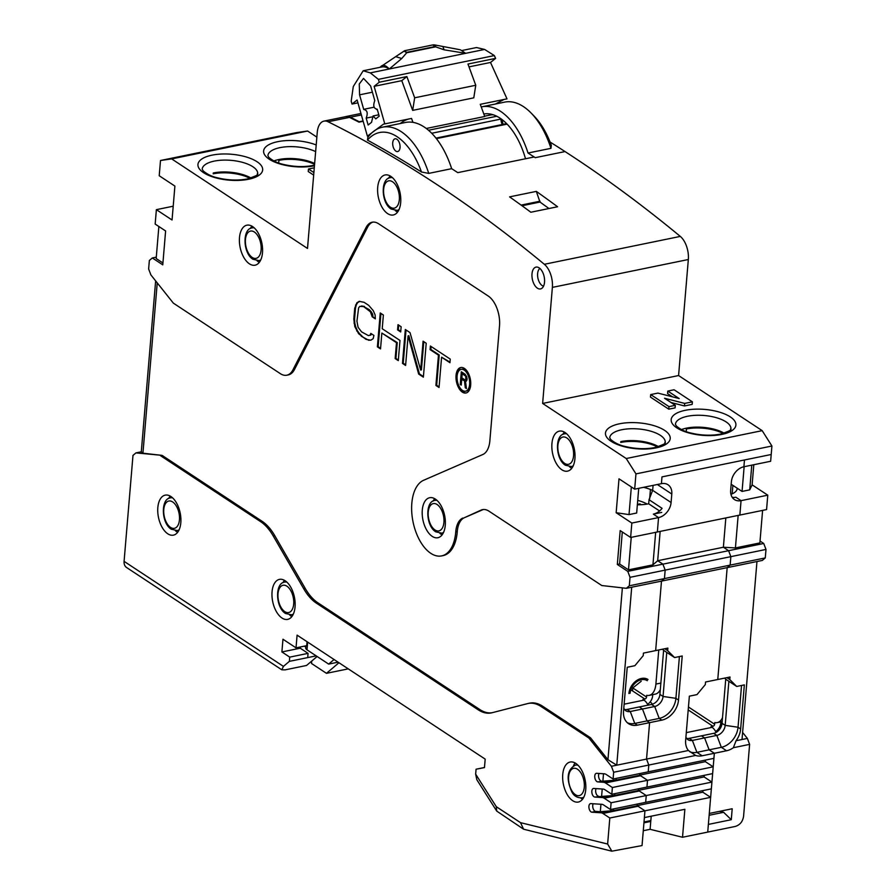 <?xml version="1.0" encoding="UTF-8"?>
<svg xmlns="http://www.w3.org/2000/svg" width="896" height="896" viewBox="0 0 896 896"><rect width="100%" height="100%" fill="white"/><g stroke="black" fill="none" stroke-linecap="round" stroke-linejoin="round"><path stroke-width="1.34" d="M363.07 120.938L359.218 121.722L350.37 117.197A18.558 10.069 -101.6 0 0 346.125 116.502A18.558 10.069 -101.6 0 0 345.307 116.738M647.136 504.078A27.843 11.144 4.8 0 0 637.717 500.382M637.381 504.392L639.901 503.877L641.189 504.717M639.901 503.877L639.52 504.784M648.043 679.538A13.922 10.282 123.4 0 0 636.171 680.87A13.922 10.282 123.4 0 0 628.925 693.515M632.52 690.883L632.766 688.016L641.211 681.229M633.36 687.982L632.766 688.016M543.547 286.16A9.285 5.04 78.4 0 1 537.622 273.638A9.285 5.04 78.4 0 1 539.907 268.453M338.957 662.738L326.469 673.333L348.253 668.864M305.894 645.826L305.715 647.954A7.426 2.968 4.8 0 0 307.003 649.824L328.664 664.104L338.106 662.166M328.664 664.104L334.074 659.512M311.718 661.08L311.517 663.477L326.469 673.333M404.589 50.725L395.685 56.65L404.488 50.87M403.558 51.352A2.923 0.862 37.3 0 1 406.683 52.774L401.755 58.509L389.267 68.992L465.651 53.323L444.147 49.818L434.907 46.581L432.958 45.035L433.787 44.878M405.104 50.747L406.683 52.774L435.501 46.861A2.923 1.568 -53.6 0 0 434.918 45.035A2.923 1.568 -53.6 0 0 434.538 44.99M395.797 56.571L379.77 67.368M406.997 52.304L434.907 46.581L433.619 44.934M381.125 66.282C383.186 64.478 385.907 65.374 389.267 68.992L370.306 72.878L378.414 79.352L494.346 55.574L484.613 49.437L476.493 47.544L462.302 50.445M406.874 76.574L401.766 80.662L412.675 110.376L414.669 97.798L406.874 76.574L379.232 82.242L374.125 86.33L384.798 123.906L383.477 124.13L367.382 136.136L357.112 99.971L352.016 104.059L351.187 101.17L353.293 86.52L363.182 70.773L381.651 66.987A25.984 14.101 78.4 0 1 389.267 68.992M363.182 70.773L370.306 72.878M379.232 82.242L378.414 79.352M359.576 94.83L359.262 84L363.507 78.4L370.63 85.96L374.797 100.621C372.87 105.694 373.688 108.573 377.238 109.245L379.198 116.155L375.794 118.877L373.061 115.965L371.549 122.293L368.144 125.014L366.184 118.115C368.11 113.042 367.293 110.163 363.731 109.491L359.576 94.83L372.4 92.198M363.731 109.491L364.314 109.211M377.238 109.245L376.656 109.525L377.283 109.413M374.125 86.33L401.766 80.662M494.346 55.574L495.611 58.374L467.97 64.042L475.765 85.266L473.782 97.843L412.675 110.376M414.669 97.798L475.765 85.266M469.011 66.875L490.515 62.462L507.002 98.851L480.267 104.328L484.736 116.491L426.283 128.475M412.978 122.371L411.533 118.429L384.798 123.906M495.611 58.374L490.515 62.462M495.443 104.014L504.034 99.456M352.016 104.059L357.93 102.85M408.811 118.989A70.538 38.27 -101.6 0 0 400.288 123.525M493.181 114.766A58.005 31.472 -101.6 0 0 489.821 115.114L484.624 116.178M500.965 118.776A2.789 1.512 -101.6 0 1 500.976 119.056A7.426 4.032 -101.6 0 0 502.242 124.533M371.885 116.95L366.184 118.115M434.28 44.856L460.376 49.795L465.651 53.323L484.613 49.437M367.472 140.123A1995.493 1082.547 78.4 0 1 421.478 171.998A63.112 34.238 -101.6 0 0 367.472 140.123L367.83 137.435A67.749 36.758 78.4 0 1 382.458 127.187L405.373 122.483A67.749 36.758 78.4 0 1 451.651 168.672A1995.493 1082.547 78.4 0 1 457.778 172.626L534.184 156.979A1995.493 1082.547 78.4 0 1 535.259 157.674L565.051 151.57A1995.493 1082.547 -101.6 0 0 550.066 142.038M678.586 375.547L688.33 259.515L552.373 287.392L542.629 403.435L678.586 375.547L762.182 430.651L771.915 446.018L771.21 454.496L661.976 476.885L661.416 483.672L661.976 476.885L771.21 454.496L770.638 461.272L743.904 466.76L744.475 459.973L743.904 466.76A13.922 10.282 -56.6 0 0 731.382 481.813L730.666 490.291A13.922 10.282 -56.6 0 0 734.462 499.565A13.922 10.282 -56.6 0 0 741.059 500.651L735.829 497.213A13.922 10.282 123.4 0 1 732.211 497.291M753.805 464.722L752.114 484.848L767.782 495.174L766.573 509.578L739.85 515.066L741.059 500.651L767.782 495.174M726.566 750.77L721.336 747.32A18.558 13.709 123.4 0 0 738.035 727.238L725.178 725.368A9.285 6.854 -56.6 0 1 716.822 735.403L721.336 747.32L709.117 749.829L714.347 753.278L726.566 750.77A18.558 13.709 -56.6 0 0 733.365 747.712L736.053 740.734A18.558 13.709 123.4 0 0 740.645 728.963L744.352 684.891L736.714 686.459L729.781 679.549L730.005 677.006L717.774 679.515L727.171 567.638L730.139 565.118L730.856 556.651L765.99 549.438L763.728 543.48L760.032 541.038M765.99 549.438L765.274 557.917L762.306 560.437L727.171 567.638L717.774 679.515L705.555 682.013L705.342 684.555L696.998 694.602L689.36 696.17L685.653 740.242A18.558 13.709 -56.6 0 0 688.397 750.501L646.542 759.091L649.6 722.646L646.542 759.091L648.794 765.05L646.542 759.091L616.75 765.195L631.702 587.216L661.483 581.112L664.451 578.592L665.168 570.114L662.906 564.155L657.686 560.717L723.374 547.243L728.594 550.693L763.728 543.48M738.158 515.413L735.426 547.926L723.374 547.243L725.838 517.933L723.374 547.243L728.594 550.693L730.856 556.651L730.139 565.118L765.274 557.917M744.139 466.704L742.067 491.422L749.706 489.854L751.778 465.136M742.067 491.422L737.128 488.174A23.206 9.285 -175.2 0 1 737.128 488.723A23.206 9.285 -175.2 0 1 730.946 494.323M752.114 484.848L749.706 489.854M685.485 428.355L686.437 428.982L686.213 431.626M723.117 433.485A27.843 11.144 4.8 0 0 686.437 428.982M483.818 113.994A60.323 32.726 78.4 0 1 525.515 158.76M535.259 157.674A1995.493 1082.547 -101.6 0 0 528.002 153.014L550.95 148.344L551.32 145.376A63.112 34.238 78.4 0 0 534.072 116.066L531.138 113.053A67.749 36.758 -101.6 0 0 504.672 102.122L481.757 106.826A67.749 36.758 -101.6 0 0 481.23 106.938M528.002 152.936A67.749 36.758 -101.6 0 0 481.757 106.826M314.574 164.338A27.843 11.144 4.8 0 0 278.902 160.35L278.678 162.994M277.95 159.734L278.902 160.35M613.57 808.92L613.424 810.634L637.112 805.784L637.246 804.059L637.123 805.638L644.952 810.813L710.64 797.339L707.728 832.093L735.224 826.459C739.995 825.003 742.784 821.565 743.59 816.155L749.616 744.374L747.365 738.416L742.605 732.435M637.112 805.784A9.285 5.04 78.4 0 1 638.042 806.254L644.952 810.813L644.381 817.589L684.869 809.29L682.517 837.256L707.728 832.093L708.366 824.41L731.282 819.706L732.2 808.752L709.285 813.445L714.347 753.278L713.91 758.352L648.234 771.826L648.794 765.05L695.61 755.451A18.558 13.709 -56.6 0 0 702.117 755.776L696.898 752.338L692.384 740.421A9.285 6.854 -56.6 0 1 687.982 739.693A9.285 6.854 -56.6 0 1 685.922 737.072M733.365 747.712L749.616 744.374M719.645 811.328L723.632 812.302L731.282 819.706M702.117 755.776L714.347 753.278L709.117 749.829L704.603 737.912L701.467 735.84L704.603 737.912L692.384 740.421L689.248 738.349L713.686 733.342A9.285 6.854 123.4 0 0 722.042 723.296L725.738 679.224L724.618 678.104M756.963 561.534L742.011 739.514L736.053 740.734M729.781 679.549L726.891 677.645M713.686 733.342L716.822 735.403L704.603 737.912L709.117 749.829L696.898 752.338A18.558 13.709 123.4 0 1 689.842 751.8M722.042 723.296L725.178 725.368L728.874 681.296L725.738 679.224M741.541 685.462L738.035 727.238L740.645 728.963M736.714 686.459L728.874 681.296M742.011 739.514L747.365 738.416M709.139 815.27L723.632 812.302M550.95 148.344A67.749 36.758 -101.6 0 0 531.138 113.053M503.014 124.376A13.922 7.549 78.4 0 1 502.309 119.773M731.17 484.243L737.128 488.174M735.426 547.926L759.875 542.92L762.608 510.395M735.829 497.213L741.059 500.651L739.85 515.066L657.35 531.978L658.56 517.574A13.922 10.282 -56.6 0 0 671.093 502.51L652.658 490.358L649.018 499.722L662.088 508.334A13.922 10.282 123.4 0 1 653.341 514.125L658.56 517.574L657.35 531.978L630.627 537.466L631.837 523.051L658.56 517.574L653.341 514.125L661.741 512.4M655.67 532.325L652.938 564.85L657.686 560.717L660.15 531.406L657.686 560.717L662.906 564.155L665.168 570.114L664.451 578.592L661.483 581.112L655.648 650.608L661.483 581.112L727.171 567.638L730.139 565.118L629.317 585.794L630.034 577.315L627.771 571.357L728.594 550.693L730.856 556.651L630.034 577.315M542.629 403.435L626.226 458.528L635.958 473.894L634.682 489.149L661.416 483.672A13.922 10.282 -56.6 0 1 668.002 484.758A13.922 10.282 -56.6 0 1 671.798 494.032L671.093 502.51M652.658 490.358L653.083 485.374M657.44 446.958A27.843 11.144 4.8 0 0 620.749 442.445L620.816 441.605A27.843 11.144 -175.2 0 1 658.47 446.645M659.557 510.966L648.682 503.798L649.018 499.722M652.658 490.47A27.843 11.144 4.8 0 0 643.574 487.323M624.49 709.453A9.285 6.854 123.4 0 0 627.122 709.442L639.341 706.933L642.477 709.005L654.696 706.496L659.21 718.413A18.558 13.709 123.4 0 0 675.909 698.331L663.051 696.461A9.285 6.854 -56.6 0 1 654.696 706.496L651.56 704.435A9.285 6.854 123.4 0 0 659.915 694.389L663.611 650.317L662.491 649.197M627.346 722.736A18.558 13.709 123.4 0 0 634.771 723.43L646.99 720.922L642.477 709.005L646.99 720.922L649.6 722.646L646.99 720.922L659.21 718.413L661.819 720.138L637.381 725.155A18.558 13.709 -56.6 0 1 628.589 723.699A18.558 13.709 -56.6 0 1 623.526 711.334L627.234 667.262L634.872 665.694L643.216 655.648L643.429 653.106L667.867 648.099L667.654 650.642L674.587 657.552L663.611 650.317M616.134 778.411L615.989 780.125L639.666 775.264L639.811 773.55L639.677 775.13L647.517 780.293L713.205 766.83L712.634 773.606L646.946 787.08L647.517 780.293L646.946 787.08L611.811 794.282L612.382 787.506L605.472 782.947A9.285 5.04 -101.6 0 0 603.635 782.286L597.744 781.894L602.885 781.2L603.501 773.752M614.858 793.666L614.712 795.379L638.389 790.53L638.534 788.805L638.4 790.384L646.24 795.547L711.928 782.085L711.357 788.861L645.669 802.334L646.24 795.547L645.669 802.334L610.534 809.547L611.106 802.76L604.184 798.202A9.285 5.04 -101.6 0 0 602.358 797.541L594.821 797.048L601.597 796.454L602.224 789.006M650.149 701.926L650.238 701.982A9.285 5.04 78.4 0 1 652.366 704.222M674.587 657.552L682.226 655.984L678.518 700.056A18.558 13.709 -56.6 0 1 661.819 720.138M710.64 797.339L702.8 792.176L702.934 790.586M711.928 782.085L704.088 776.922L704.222 775.331M713.205 766.83L705.365 761.667L705.499 760.077M651.202 816.2L650.832 820.579L644.022 821.968M650.832 820.579L650.104 829.315L682.517 837.256M702.8 792.176L637.123 805.638M704.088 776.922L638.4 790.384M705.365 761.667L639.677 775.13M688.397 750.501L695.61 755.451M686.616 738.36A9.285 6.854 123.4 0 0 689.248 738.349M637.381 725.155L634.771 723.43L630.258 711.514L642.477 709.005L639.341 706.933L651.56 704.435M667.654 650.642L664.765 648.738M666.747 652.389L663.051 696.461L659.915 694.389M679.414 656.555L675.909 698.331L678.518 700.056M722.187 721.605L717.27 722.613A18.558 10.069 -101.6 0 1 714.784 722.557L714.638 724.248A1.859 1.366 -56.6 0 1 712.97 726.264L711.054 726.656L712.107 727.339A12.062 6.541 78.4 0 1 716.094 732.435M715.68 731.595A9.285 6.854 123.4 0 0 720.754 723.005L720.843 721.874M717.27 722.613A18.558 10.069 -101.6 0 0 722.523 717.595M660.318 689.584A18.558 10.069 78.4 0 1 655.29 694.12L649.174 695.374A18.558 10.069 -101.6 0 1 646.688 695.33L646.542 697.021A1.859 1.366 -56.6 0 1 644.874 699.026L642.958 699.418L644.011 700.112A12.062 6.541 78.4 0 1 647.976 705.163M647.573 704.368A9.285 6.854 123.4 0 0 652.646 695.766L652.747 694.646M649.174 695.374A18.558 10.069 -101.6 0 0 655.894 684.085L660.867 683.066M658.762 649.97L655.894 684.085M249.894 178.326A27.843 11.144 4.8 0 0 213.214 173.824L213.282 172.973A27.843 11.144 -175.2 0 1 250.936 178.024M162.926 262.976L156.173 258.53L158.861 226.498M372.938 222.107A23.206 12.589 -101.6 0 0 367.584 227.203L294.448 369.555A23.206 12.589 78.4 0 1 288.333 374.898L286.798 375.211A23.206 12.589 -101.6 0 1 280.358 373.666L173.342 303.128L150.898 274.915L148.635 268.957L149.352 260.478L152.32 257.958L162.77 264.846L165.614 230.955L155.165 224.067L156.374 209.653L172.043 219.99L174.899 186.088L159.219 175.75L160.507 160.496L296.453 132.619L307.619 131.029L316.859 137.122M552.373 287.392A18.558 10.069 -101.6 0 0 544.342 264.286A1995.493 1082.547 -101.6 0 0 328.115 121.766A18.558 10.069 -101.6 0 0 323.971 121.117A18.558 10.069 -101.6 0 0 317.251 132.406L307.507 248.45L171.662 158.906L160.507 160.496M634.682 489.149L619.002 478.822L616.157 512.725L631.837 523.051M630.627 537.466L620.178 530.578L617.322 564.469L627.771 571.357M462.784 518.056A23.206 12.589 -101.6 0 0 455.739 531.933A38.987 21.146 78.4 0 1 441.605 555.912L443.128 555.598A38.987 21.146 -101.6 0 0 457.274 531.597A23.206 12.589 78.4 0 1 464.307 517.742L481.152 510.07A23.206 12.589 78.4 0 1 482.53 509.634A23.206 12.589 78.4 0 1 488.97 511.168L601.776 585.525L626.349 588.314L629.317 585.794M441.605 555.912A38.987 21.146 78.4 0 1 413.538 524.138A38.987 21.146 78.4 0 1 423.64 480.267L482.832 454.507A23.206 12.589 78.4 0 0 489.854 440.821L499.52 325.819A23.206 12.589 78.4 0 0 488.23 296.027L378.616 223.765A23.206 12.589 78.4 0 0 372.165 222.219A23.206 12.589 78.4 0 0 366.061 227.517L367.584 227.203M286.798 375.211A23.206 12.589 -101.6 0 0 292.914 369.891L366.061 227.517M422.285 510.149A20.418 11.077 78.4 0 1 429.677 497.717A20.418 11.077 78.4 0 1 445.267 525.302A20.418 11.077 78.4 0 1 437.875 537.723A20.418 11.077 78.4 0 1 422.285 510.149M551.936 443.554A20.418 11.077 78.4 0 1 559.328 431.133A20.418 11.077 78.4 0 1 574.93 458.707A20.418 11.077 78.4 0 1 567.538 471.139A20.418 11.077 78.4 0 1 551.936 443.554M377.698 187.387A20.418 11.077 78.4 0 1 385.09 174.966A20.418 11.077 78.4 0 1 400.691 202.541A20.418 11.077 78.4 0 1 393.299 214.973A20.418 11.077 78.4 0 1 377.698 187.387M239.49 237.608A20.418 11.077 78.4 0 1 246.882 225.187A20.418 11.077 78.4 0 1 262.483 252.762A20.418 11.077 78.4 0 1 255.091 265.194A20.418 11.077 78.4 0 1 239.49 237.608M532 273.885A11.133 6.037 78.4 0 1 536.032 267.109A11.133 6.037 78.4 0 1 544.533 282.15A11.133 6.037 78.4 0 1 540.501 288.926A11.133 6.037 78.4 0 1 532 273.885M171.662 158.906L307.619 131.029M156.374 209.653L173.208 206.203M152.32 257.958L156.296 257.152M157.237 282.89L142.934 453.197L162.053 455.37L262.17 521.349A46.402 25.178 78.4 0 1 274.747 535.64L305.267 588.493A46.402 25.178 -101.6 0 0 317.856 602.784L479.819 709.542A46.402 25.178 -101.6 0 0 491.938 712.768M483.302 509.522A23.206 12.589 -101.6 0 0 482.686 509.757L464.307 517.742M597.744 781.894A4.357 2.363 -101.6 0 1 594.843 777.762A4.357 2.363 -101.6 0 1 596.344 773.326A4.357 2.363 -101.6 0 1 596.702 773.304L604.352 773.808A9.285 5.04 78.4 0 1 606.178 774.469L613.099 779.027L613.659 772.251L611.408 766.293L588.963 738.08L541.106 706.53A46.402 25.178 -101.6 0 0 528.226 703.45L529.749 703.136A46.402 25.178 78.4 0 1 542.629 706.216L590.486 737.766L607.947 759.707L622.373 587.866M398.294 360.64L399.986 340.446L382.222 328.731L383.376 315.022L380.24 312.962L377.395 346.864L380.531 348.925L381.853 333.054L396.491 342.698L395.158 358.568L398.294 360.64M368.413 335.608L361.558 331.856L358.086 327.286L356.933 321.205L358.613 307.843L359.834 306.365L363.675 306.611L370.406 311.808L372.198 316.792L375.334 318.864L375.11 314.91L373.262 310.643L368.738 305.379L364.045 302.288L359.162 301.347L356.821 302.859L354.715 308.314L353.808 319.133L354.827 326.659L358.646 333.738L365.893 339.282L370.776 340.222L373.117 338.71L373.934 335.451L370.798 333.379L370.104 335.205L370.866 335.048L368.413 335.608L370.104 335.205M420.661 370.048L410.021 332.595L405.317 329.493L402.472 363.395L405.608 365.456L408.083 335.888L418.667 374.069L423.371 377.171L426.216 343.269L423.08 341.197L420.661 370.048L421.422 369.891L423.797 341.667M450.251 359.106L430.394 346.024L430.091 349.63L438.458 355.141L435.904 385.437L439.04 387.498L441.582 357.202L449.949 362.712L450.251 359.106M456.042 375.446A12.992 7.045 78.4 0 1 460.746 367.539A12.992 7.045 78.4 0 1 470.68 385.09A12.992 7.045 78.4 0 1 465.976 392.997A12.992 7.045 78.4 0 1 456.042 375.446M397.566 329.896L400.702 331.968L401.139 326.738L398.003 324.666L397.566 329.896L398.328 329.739L398.709 325.136M155.646 280.885L141.299 451.797L142.934 453.197M141.299 451.797L135.946 452.894L132.978 455.414L124.085 561.355L283.438 666.389L289.374 661.36L289.733 657.126L308.067 653.363L307.709 657.597L316.165 655.872M162.053 455.37L135.946 452.894M611.677 851.144L523.578 829.192L496.72 811.093L476.806 779.677L475.653 774.144L476.067 769.216L484.478 767.592L485.184 759.125L297.091 635.141L296.027 647.853L282.968 639.24L281.893 651.952L289.733 657.126M528.226 703.45A46.402 25.178 -101.6 0 0 527.565 703.606L491.837 712.79A46.402 25.178 78.4 0 1 491.176 712.936A46.402 25.178 78.4 0 1 478.296 709.856L316.322 603.098A46.402 25.178 78.4 0 1 303.744 588.806L273.224 535.954A46.402 25.178 -101.6 0 0 260.635 521.662L160.53 455.683M594.821 797.048A4.357 2.363 -101.6 0 1 591.92 792.904A4.357 2.363 -101.6 0 1 593.421 788.48A4.357 2.363 -101.6 0 1 593.768 788.458L603.064 789.062A9.285 5.04 78.4 0 1 604.901 789.723L611.811 794.282M523.578 829.192L520.531 822.662L607.634 844.032L609.818 818.014L602.907 813.456A9.285 5.04 -101.6 0 0 601.07 812.795L591.898 812.19A4.357 2.363 -101.6 0 1 588.997 808.058A4.357 2.363 -101.6 0 1 590.498 803.622A4.357 2.363 -101.6 0 1 590.845 803.6L601.787 804.317A9.285 5.04 78.4 0 1 603.613 804.989L610.534 809.547M562.744 774.469A20.418 11.077 78.4 0 1 570.147 762.037A20.418 11.077 78.4 0 1 585.738 789.622A20.418 11.077 78.4 0 1 578.346 802.043A20.418 11.077 78.4 0 1 562.744 774.469M157.83 507.562A20.418 11.077 78.4 0 1 165.222 495.141A20.418 11.077 78.4 0 1 180.813 522.715A20.418 11.077 78.4 0 1 173.421 535.147A20.418 11.077 78.4 0 1 157.83 507.562M272.059 591.808A20.418 11.077 78.4 0 1 279.451 579.376A20.418 11.077 78.4 0 1 295.053 606.962A20.418 11.077 78.4 0 1 287.661 619.382A20.418 11.077 78.4 0 1 272.059 591.808M307.048 641.704L306.723 645.658L296.027 647.853M650.104 829.315L643.283 830.704M607.634 844.032L611.845 851.178L642.04 845.566L644.952 810.813L609.818 818.014M643.944 822.83L650.765 821.43M638.389 790.53A9.285 5.04 78.4 0 1 639.318 791L646.24 795.558L611.106 802.76M639.666 775.264A9.285 5.04 78.4 0 1 640.606 775.746L647.517 780.304L612.382 787.506M613.659 772.251L648.794 765.05L648.234 771.826L613.099 779.027M548.946 208.522A1987.138 1078.022 -101.6 0 0 539.974 202.059L521.998 205.755M565.051 151.57A1995.493 1082.547 78.4 0 1 680.299 236.41A18.558 10.069 78.4 0 1 688.33 259.515M451.64 168.672L428.736 173.398L421.478 171.998M323.971 121.117L345.363 116.726A18.558 10.069 78.4 0 1 349.496 117.376A1995.493 1082.547 78.4 0 1 358.982 122.147L363.171 121.285M536.323 191.386L509.589 196.874A1995.493 1082.547 -101.6 0 1 530.858 212.24L557.581 206.752A1995.493 1082.547 78.4 0 0 536.323 191.386L539.974 202.059M382.458 127.187A67.749 36.758 78.4 0 1 428.736 173.398M392.717 142.766A6.496 3.528 78.4 0 1 395.069 138.813A6.496 3.528 78.4 0 1 400.042 147.594A6.496 3.528 78.4 0 1 397.69 151.547A6.496 3.528 78.4 0 1 392.717 142.766M390.062 175.896A20.418 11.077 -101.6 0 0 388.629 178.293M395.237 210.515A20.418 11.077 -101.6 0 0 397.499 212.162M273.862 160.966A27.843 11.144 -175.2 0 1 278.97 159.51A27.843 11.144 -175.2 0 1 314.642 163.498M284.424 580.306A20.418 11.077 -101.6 0 0 282.979 582.714M289.587 614.936A20.418 11.077 -101.6 0 0 291.85 616.571M434.638 498.658A20.418 11.077 -101.6 0 0 433.205 501.054M439.813 533.277A20.418 11.077 -101.6 0 0 442.075 534.912M317.117 656.499L306.533 665.47L285.141 669.861L281.781 669.794L126.616 567.538A9.285 6.854 -56.6 0 1 124.085 561.355M305.782 647.091L304.349 646.15M281.781 669.794L283.438 666.389M307.709 657.597L289.374 661.36M281.893 651.952L300.227 648.2L308.067 653.363M300.227 648.2L300.328 646.968M170.184 496.07A20.418 11.077 -101.6 0 0 168.75 498.467M175.358 530.69A20.418 11.077 -101.6 0 0 177.621 532.336M313.667 175.101L308.258 171.539L308.47 168.997L314.283 167.81M313.88 172.558L308.47 168.997M251.854 226.117A20.418 11.077 -101.6 0 0 250.421 228.514M257.029 260.736A20.418 11.077 -101.6 0 0 259.291 262.382M626.226 458.528L762.182 430.651M667.8 391.07L674.094 389.771L692.384 401.834L684.678 403.413L664.552 398.25L675.304 405.328L675.091 407.87L668.774 409.17L650.485 397.118L650.698 394.576L657.922 393.098L679.179 398.563L667.8 391.07L667.587 393.613L672.504 396.85M692.384 401.834L692.171 404.376L684.466 405.955L671.003 402.506M635.958 473.894L771.915 446.018M681.397 429.587A27.843 11.144 -175.2 0 1 686.504 428.131A27.843 11.144 -175.2 0 1 724.158 433.182M631.232 537.331L628.499 569.856L619.618 563.998L622.306 531.978M652.938 564.85L628.499 569.856M617.322 564.469L619.618 563.998M638.736 488.32L636.664 513.027L629.026 514.595L616.157 512.725M637.347 504.806A27.843 11.144 4.8 0 0 648.682 503.798M631.344 486.954L629.026 514.595M627.122 709.442L630.258 711.514A9.285 6.854 -56.6 0 1 625.856 710.786A9.285 6.854 -56.6 0 1 623.795 708.165M631.702 587.216L626.349 588.314M607.947 759.707L616.75 765.195L611.408 766.293M588.963 738.08L590.486 737.766M615.989 780.125L602.885 781.2M601.563 781.11A4.357 2.363 78.4 0 1 598.954 778.165A4.357 2.363 78.4 0 1 599.066 773.461M614.712 795.379L601.597 796.454M598.64 796.264A4.357 2.363 78.4 0 1 596.03 793.307A4.357 2.363 78.4 0 1 596.142 788.603M613.424 810.634L600.32 811.709L600.947 804.261M591.898 812.19L595.717 811.406L600.32 811.709M595.717 811.406A4.357 2.363 78.4 0 1 593.107 808.461A4.357 2.363 78.4 0 1 593.208 803.757M496.72 811.093L496.283 806.68L520.531 822.662M476.067 769.216L484.49 767.48M564.301 432.062A20.418 11.077 -101.6 0 0 562.867 434.459M569.464 466.682A20.418 11.077 -101.6 0 0 571.738 468.328M668.774 409.17L668.987 406.627L650.698 394.576M684.678 403.413L684.466 405.955M675.304 405.328L668.987 406.627M521.091 205.094L540.042 201.208M575.109 762.978A20.418 11.077 -101.6 0 0 573.474 765.834M580.754 798A20.418 11.077 -101.6 0 0 582.546 799.232M398.339 360.013L395.92 358.411L397.253 342.541L381.853 333.054M380.576 348.298L378.157 346.707L380.946 313.432M395.158 358.568L395.92 358.411M396.491 342.698L397.253 342.541M377.395 346.864L378.157 346.707M368.57 340.29L371 340.077M365.893 339.282L369.331 340.133M361.189 336.19L366.666 339.125M358.646 333.738L359.408 333.581L361.962 336.034M356.675 330.926L357.437 330.77L359.408 333.581M354.827 326.659L355.589 326.502L357.437 330.77M354.021 323.086L354.782 322.93L355.589 326.502M353.808 319.133L354.57 318.976L354.782 322.93M354.715 308.314L355.477 308.157L354.57 318.976M355.533 305.054L356.306 304.898L355.477 308.157M356.821 302.859L357.594 302.702L356.306 304.898M359.699 301.336L357.594 302.702M372.198 316.792L375.29 318.181M371.851 314.283L372.624 314.126L372.96 316.635M370.406 311.808L371.168 311.651L372.624 314.126M368.379 309.714L369.141 309.557L371.168 311.651M363.675 306.611L369.141 309.557M361.525 305.962L364.437 306.454M371.358 333.749L370.866 335.048M418.667 374.069L419.429 373.912L408.856 335.731L408.083 335.888M402.472 363.395L403.234 363.238L406.034 329.963M405.653 364.829L403.234 363.238M423.427 376.544L419.429 373.912M441.582 357.202L450.005 362.096M435.904 385.437L436.677 385.28L439.219 354.984L430.853 349.474L431.11 346.494M439.096 386.87L436.677 385.28M438.458 355.141L439.219 354.984M430.091 349.63L430.853 349.474M461.138 367.483A12.992 7.045 -101.6 0 0 456.814 375.301A12.992 7.045 -101.6 0 0 466.346 392.907M461.507 369.309A11.133 6.037 78.4 0 1 461.888 369.208A11.133 6.037 78.4 0 1 470.4 384.25A11.133 6.037 78.4 0 1 466.357 391.026A11.133 6.037 78.4 0 1 465.976 391.082M457.094 376.141A11.133 6.037 -101.6 0 0 465.595 391.182A11.133 6.037 -101.6 0 0 469.627 384.406A11.133 6.037 -101.6 0 0 461.126 369.365A11.133 6.037 -101.6 0 0 457.094 376.141M465.315 387.822L466.458 388.573L465.506 381.382L466.782 380.509L467.107 378.728L465.237 374.349L461.317 371.773L460.253 384.485L461.227 385.134L461.709 379.445L465.248 381.125L466.077 387.666L465.315 387.822L464.486 381.282M465.248 381.125L461.709 379.445M460.253 384.485L461.014 384.328L462.034 372.243M465.506 381.382L466.234 381.237M465.752 376.41L465.83 379.602L466.592 379.445L464.946 379.87L461.843 377.832L462.179 373.766L466.749 376.869M466.592 379.445L466.805 377.07M466.514 376.253L462.179 373.766M466.066 378.896L466.827 378.739M466.133 378.078L466.894 377.922M466.032 377.16L466.782 377.014M465.282 375.816L466.054 375.659M400.747 331.341L398.328 329.739M647.27 680.702A12.533 9.251 123.4 0 0 636.586 681.901A12.533 9.251 123.4 0 0 630.067 693.28M361.368 114.946L350.37 117.197M583.822 797.16A16.71 9.061 78.4 0 1 582.109 797.866L583.621 797.552M581.056 773.136A13.922 7.549 78.4 0 1 582.893 792.467A13.922 7.549 78.4 0 1 571.861 790.798A13.922 7.549 -101.6 0 1 571.76 790.63A13.922 7.549 -101.6 0 1 570.058 771.4A13.922 7.549 -101.6 0 1 581.056 773.136M577.472 764.702L575.4 765.128A16.71 9.061 78.4 0 1 578.077 765.296M172.2 497.493L170.542 497.84A16.71 9.061 78.4 0 1 172.581 497.84M170.542 527.386A13.922 7.549 78.4 0 1 163.778 509.499A13.922 7.549 78.4 0 1 172.682 501.962A13.922 7.549 -101.6 0 1 172.805 502.04A13.922 7.549 -101.6 0 1 179.435 519.938A13.922 7.549 -101.6 0 1 170.542 527.386M179.133 529.76A16.71 9.061 78.4 0 1 177.262 530.566L171.304 529.234C161.269 523.41 160.462 498.534 170.542 497.84M286.44 581.739L284.782 582.075A16.71 9.061 78.4 0 1 286.821 582.075M284.782 611.621A13.922 7.549 78.4 0 1 278.006 593.746A13.922 7.549 78.4 0 1 286.91 586.197A13.922 7.549 -101.6 0 1 287.034 586.286A13.922 7.549 -101.6 0 1 293.675 604.184A13.922 7.549 -101.6 0 1 284.782 611.621M293.362 614.006A16.71 9.061 78.4 0 1 291.491 614.813L285.533 613.48C275.509 607.656 274.702 582.781 284.782 582.075M436.654 500.08L435.008 500.416A16.71 9.061 78.4 0 1 437.035 500.416M434.997 529.962A13.922 7.549 78.4 0 1 428.232 512.086A13.922 7.549 78.4 0 1 437.136 504.538A13.922 7.549 -101.6 0 1 437.259 504.627A13.922 7.549 -101.6 0 1 443.901 522.525A13.922 7.549 -101.6 0 1 434.997 529.962M443.587 532.347A16.71 9.061 78.4 0 1 441.717 533.154L435.758 531.821C425.723 525.997 424.917 501.122 435.008 500.416M566.317 433.485L564.659 433.832A16.71 9.061 78.4 0 1 566.698 433.832M564.659 463.378A13.922 7.549 78.4 0 1 557.883 445.502A13.922 7.549 78.4 0 1 566.787 437.954A13.922 7.549 -101.6 0 1 566.922 438.032A13.922 7.549 -101.6 0 1 573.552 455.93A13.922 7.549 -101.6 0 1 564.659 463.378M573.25 465.752A16.71 9.061 78.4 0 1 571.368 466.558L565.421 465.237C555.386 459.402 554.579 434.526 564.659 433.832M392.078 177.318L390.421 177.654A16.71 9.061 78.4 0 1 392.459 177.666M390.421 207.211A13.922 7.549 78.4 0 1 383.645 189.325A13.922 7.549 78.4 0 1 392.56 181.787A13.922 7.549 -101.6 0 1 392.683 181.866A13.922 7.549 -101.6 0 1 399.314 199.763A13.922 7.549 -101.6 0 1 390.421 207.211M399.011 209.586A16.71 9.061 78.4 0 1 397.13 210.392L391.182 209.059C381.147 203.235 380.341 178.36 390.421 177.654M253.87 227.539L252.213 227.875A16.71 9.061 78.4 0 1 254.251 227.886M252.213 257.432A13.922 7.549 78.4 0 1 245.448 239.546A13.922 7.549 78.4 0 1 254.352 232.008A13.922 7.549 -101.6 0 1 254.475 232.086A13.922 7.549 -101.6 0 1 261.106 249.984A13.922 7.549 -101.6 0 1 252.213 257.432M260.803 259.806A16.71 9.061 78.4 0 1 258.922 260.613L252.974 259.28C242.939 253.456 242.133 228.581 252.213 227.875M307.653 642.096L307.003 649.824M395.685 56.65L401.755 58.509M428.49 130.256L496.787 116.245M500.976 119.056L431.704 133.269M436.386 138.634L507.114 124.13M443.005 46.962L444.147 49.818M732.894 485.374L732.178 493.83M657.339 484.501L671.798 494.032M649.645 498.87L650.44 489.496M686.291 732.637L712.107 727.339M688.206 709.934L712.97 726.264M714.638 724.248L688.453 706.989M624.131 704.189L644.011 700.112M630.818 689.774L644.874 699.026M646.542 697.021L632.867 688.005M214.278 161.112A27.843 11.144 4.8 0 0 202.205 169.109L203.112 170.822C207.189 174.306 212.05 176.646 217.683 177.867C228.099 180.331 237.978 180.69 247.307 178.954C263.446 173.589 255.55 174.07 257.701 173.768A27.843 11.144 4.8 0 0 243.32 162.579A27.843 11.144 4.8 0 0 214.278 161.112M475.653 774.144L496.283 806.68M544.342 264.286L680.299 236.41M349.496 117.376L328.115 121.766M212.027 155.154A32.48 13.003 -175.2 0 1 257.04 161.728A32.48 13.003 -175.2 0 1 248.595 179.256A32.48 13.003 -175.2 0 1 203.571 172.682A32.48 13.003 -175.2 0 1 212.027 155.154M314.451 165.749A32.48 13.003 -175.2 0 1 314.283 165.794A32.48 13.003 -175.2 0 1 269.259 159.219A32.48 13.003 -175.2 0 1 277.704 141.68A32.48 13.003 -175.2 0 1 316.198 144.962M315.638 151.626A27.843 11.144 4.8 0 0 279.966 147.638A27.843 11.144 4.8 0 0 278.085 148.075A27.843 11.144 4.8 0 0 267.893 155.646L268.8 157.36C272.877 160.832 277.726 163.184 283.371 164.405C293.787 166.869 303.666 167.227 312.995 165.48L314.507 165.144M721.818 434.414A32.48 13.003 -175.2 0 1 676.794 427.84A32.48 13.003 -175.2 0 1 685.25 410.312A32.48 13.003 -175.2 0 1 730.262 416.875A32.48 13.003 -175.2 0 1 721.818 434.414M656.13 447.888A32.48 13.003 -175.2 0 1 611.117 441.314A32.48 13.003 -175.2 0 1 619.562 423.774A32.48 13.003 -175.2 0 1 664.574 430.349A32.48 13.003 -175.2 0 1 656.13 447.888M621.813 429.733A27.843 11.144 4.8 0 0 609.739 437.741L610.646 439.454C614.723 442.926 619.584 445.278 625.218 446.499C635.634 448.963 645.512 449.322 654.842 447.574C670.992 442.21 663.085 442.702 665.235 442.4A27.843 11.144 4.8 0 0 650.854 431.211A27.843 11.144 4.8 0 0 621.813 429.733M542.629 706.216L541.106 706.53M479.819 709.542L478.296 709.856M316.322 603.098L317.856 602.784M305.267 588.493L303.744 588.806M274.747 535.64L273.224 535.954M260.635 521.662L262.17 521.349M640.606 775.746L605.472 782.947M603.635 782.286L610.882 780.797M639.318 791L604.184 798.202M602.358 797.541L609.605 796.051M638.042 806.254L602.907 813.456M601.07 812.795L608.317 811.306M481.152 510.07L482.686 509.757M455.739 531.922L457.274 531.608M292.914 369.891L294.437 369.578M730.923 428.926A27.843 11.144 4.8 0 0 716.542 417.738A27.843 11.144 4.8 0 0 687.501 416.27A27.843 11.144 4.8 0 0 675.427 424.267L676.334 425.981C680.411 429.464 685.272 431.805 690.906 433.026C701.322 435.49 711.2 435.848 720.53 434.112C736.669 428.747 728.773 429.229 730.923 428.926M346.125 116.502L360.942 113.467M575.4 765.128C567.179 769.597 565.97 778.478 571.771 791.784C573.843 795.962 577.282 797.989 582.109 797.866M178.92 530.23L177.262 530.566M293.149 614.466L291.491 614.813M443.374 532.806L441.717 533.154M573.026 466.222L571.368 466.558M398.787 210.056L397.13 210.392M260.579 260.277L258.922 260.613M404.656 50.702L433.317 44.834M506.621 123.626L435.982 138.118M374.069 107.195L364.302 109.2M378.818 114.789L373.128 115.954M466.357 391.026L465.595 391.182M461.888 369.208L461.126 369.365"/></g></svg>
